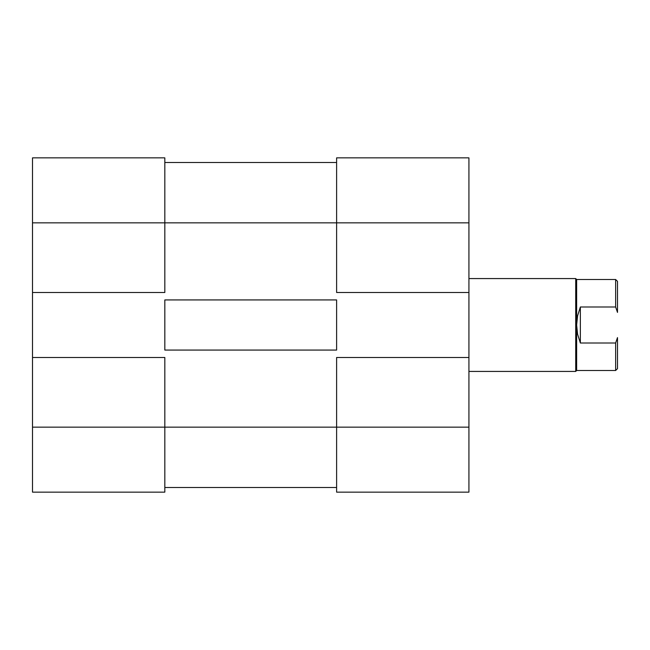 <?xml version="1.0" encoding="UTF-8"?>
<svg xmlns="http://www.w3.org/2000/svg" width="650" height="650" viewBox="0 0 650 650"><rect width="100%" height="100%" fill="white"/><g stroke="black" fill="none" stroke-linecap="round" stroke-linejoin="round"><path stroke-width="0.97" d="M164.824 357.5L32.5 357.5L32.5 427.139L164.824 427.139L164.824 357.5L32.5 357.5L32.5 492.139L164.824 492.139L164.824 357.5M164.824 157.861L32.5 157.861L32.5 357.5L32.5 292.5L164.824 292.5L164.824 157.861L32.5 157.861L32.5 292.5L164.824 292.5L164.824 222.861L32.5 222.861L164.824 222.861L164.824 157.861M164.824 492.139L32.5 492.139L32.5 427.139L336.611 427.139L164.824 427.139L164.824 492.139M164.824 299.926L336.611 299.926L336.611 350.074L164.824 350.074L164.824 299.926L336.611 299.926L336.611 350.074L164.824 350.074L164.824 299.926M336.611 222.861L164.824 222.861L336.611 222.861L336.611 292.5L468.926 292.5L468.926 222.861L336.611 222.861L336.611 292.5L468.926 292.5L468.926 157.861L336.611 157.861L336.611 222.861L468.926 222.861L468.926 157.861L336.611 157.861L336.611 222.861M336.611 487.5L164.824 487.5L336.611 487.5M336.611 162.5L164.824 162.5L336.611 162.5M336.611 492.139L468.926 492.139L468.926 292.5L468.926 357.5L336.611 357.5L336.611 492.139L468.926 492.139L468.926 357.5L336.611 357.5L336.611 427.139L468.926 427.139L336.611 427.139L336.611 492.139M617.5 281.361L617.5 312.406L615.639 306.995L580.361 306.995L577.582 315.811L576.639 325L576.639 370.5L575.713 371.426L468.926 371.426L575.713 371.426L576.639 370.5L576.639 325L577.582 334.189L580.361 343.005L615.639 343.005L617.5 337.594L617.5 368.639L617.5 337.594L615.639 343.005L615.639 370.5L617.5 368.639L615.639 370.5L615.639 343.005L580.361 343.005L577.582 334.189L576.639 325L576.639 279.5L575.713 278.574L468.926 278.574L575.713 278.574L575.713 371.426L575.713 278.574L576.639 279.5L615.639 279.5L576.639 279.5L576.639 325L577.582 315.811L580.361 306.995L580.361 343.005L580.361 306.995L615.639 306.995L617.5 312.406L617.5 281.361L615.639 279.5L615.639 306.995L615.639 279.5M576.639 370.5L615.639 370.5"/></g></svg>
